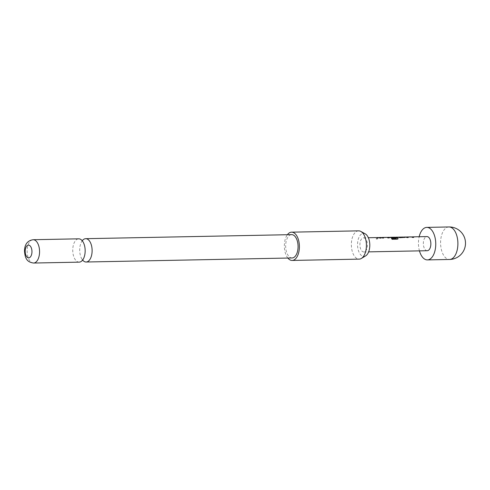 <?xml version="1.0" encoding="UTF-8"?>
<svg xmlns="http://www.w3.org/2000/svg" width="490" height="490" viewBox="0 0 490 490"><rect width="100%" height="100%" fill="white"/><g stroke="black" fill="none" stroke-linecap="round" stroke-linejoin="round"><path stroke-width="0.37" stroke-dasharray="2.45 1.84" d="M376.651 239.034C375.897 238.685 376.173 238.373 377.478 238.097L377.962 238.385L377.478 238.097C378.188 238.336 377.913 238.648 376.651 239.034L376.179 238.826L376.694 239.145C375.94 238.808 376.216 238.501 377.508 238.226C378.225 238.459 377.955 238.765 376.694 239.145M82.442 240.498A11.662 6.205 -91.1 0 0 81.616 241.711A11.662 6.205 -91.1 0 0 79.699 249.771A11.662 6.205 -91.1 0 0 81.959 259.149A11.662 6.205 -91.1 0 0 82.835 260.325M412.213 237.013A6.927 3.687 88.9 0 0 411.9 237.044L405.157 237.178A6.927 3.687 88.9 0 1 405.469 237.142A6.927 3.687 88.9 0 1 405.689 237.154A6.927 3.687 88.9 0 1 406.933 237.675L408.213 237.521M406.547 237.142L410.749 237.05A6.927 3.687 88.9 0 1 410.957 237.038A6.927 3.687 88.9 0 1 411.177 237.044A6.927 3.687 88.9 0 1 412.421 237.564L412.445 237.436M411.9 237.044L405.622 237.417L405.144 237.038A7.068 3.761 88.9 0 1 405.469 237.001M398.56 237.282A6.927 3.687 88.9 0 0 397.543 237.57L396.281 237.601A6.927 3.687 88.9 0 1 397.304 237.307A6.927 3.687 88.9 0 1 397.525 237.313A6.927 3.687 88.9 0 1 398.07 237.442L398.082 237.301M404.048 237.172A6.927 3.687 88.9 0 0 403.025 237.466L401.769 237.491A6.927 3.687 88.9 0 1 402.792 237.197A6.927 3.687 88.9 0 1 403.013 237.203A6.927 3.687 88.9 0 1 403.454 237.295M395.877 237.332A6.927 3.687 88.9 0 0 395.565 237.362L388.821 237.497A6.927 3.687 88.9 0 1 389.134 237.466A6.927 3.687 88.9 0 1 389.354 237.472A6.927 3.687 88.9 0 1 389.899 237.601L391.767 237.975L395.399 237.773M390.077 237.466L394.272 237.374A6.927 3.687 88.9 0 1 394.487 237.362A6.927 3.687 88.9 0 1 394.707 237.368A6.927 3.687 88.9 0 1 396.435 238.348M395.565 237.362L389.287 237.736L388.809 237.356A7.068 3.761 88.9 0 1 389.134 237.325M387.713 237.491A6.927 3.687 88.9 0 0 387.394 237.528L380.65 237.656A6.927 3.687 88.9 0 1 380.969 237.626A6.927 3.687 88.9 0 1 381.189 237.632A6.927 3.687 88.9 0 1 382.427 238.152L383.713 237.999M382.041 237.619L386.243 237.534A6.927 3.687 88.9 0 1 386.457 237.515A6.927 3.687 88.9 0 1 386.677 237.528A6.927 3.687 88.9 0 1 387.915 238.048L387.945 237.92M387.394 237.528L381.122 237.895L380.644 237.515A7.068 3.761 88.9 0 1 380.963 237.485M379.542 237.656A6.927 3.687 88.9 0 0 378.525 237.944L377.269 237.969A6.927 3.687 88.9 0 1 378.286 237.681A6.927 3.687 88.9 0 1 378.507 237.687A6.927 3.687 88.9 0 1 379.75 238.207L379.774 238.079M365.681 255.854A11.503 6.119 88.9 0 1 357.553 244.326A11.503 6.119 88.9 0 1 365.252 233.865M358.607 230.851A14.136 7.522 -91.1 0 0 351.361 244.29A14.136 7.522 -91.1 0 0 359.164 259.124M287.844 258.052A14.136 7.522 88.9 0 1 284.341 245.606A14.136 7.522 88.9 0 1 287.385 234.728M79.184 262.144A11.662 6.205 88.9 0 1 78.81 262.132A11.662 6.205 88.9 0 1 72.747 249.912A11.662 6.205 88.9 0 1 78.725 238.82M292.095 257.967A11.662 6.205 88.9 0 1 285.658 245.729A11.662 6.205 88.9 0 1 291.636 234.643M363.758 237.834A7.068 3.761 88.9 0 1 367.439 245.031A7.068 3.761 88.9 0 1 363.813 251.964A7.068 3.761 88.9 0 1 363.586 251.952A7.068 3.761 88.9 0 1 359.911 244.755A7.068 3.761 88.9 0 1 363.531 237.828A7.068 3.761 88.9 0 1 363.758 237.834M427.243 250.715A7.068 3.761 88.9 0 1 427.017 250.709A7.068 3.761 88.9 0 1 423.336 243.512A7.068 3.761 88.9 0 1 426.962 236.578M382.035 237.479L386.243 237.534M390.065 237.325L394.272 237.374M378.525 237.944L377.245 237.834A7.068 3.761 88.9 0 1 378.286 237.54M378.501 237.809A7.068 3.761 88.9 0 1 378.917 237.626M381.098 237.76L380.644 237.515L381.098 237.76M389.262 237.601L388.809 237.356L389.262 237.601M397.543 237.57L396.263 237.46A7.068 3.761 88.9 0 1 397.298 237.166M397.519 237.436A7.068 3.761 88.9 0 1 397.929 237.252M403.025 237.466L401.745 237.356A7.068 3.761 88.9 0 1 402.786 237.056M403.007 237.332A7.068 3.761 88.9 0 1 403.417 237.142M405.604 237.276L405.144 237.038L405.604 237.276M406.541 237.001L410.749 237.05M419.452 250.868A16.262 8.655 88.9 0 1 419.171 236.731M379.75 238.207L381.006 238.183M387.915 238.048L389.201 237.895M391.559 238.495L391.424 238.495A6.927 3.687 88.9 0 1 392.049 239.389L392.098 239.285M392.049 239.389L397.378 239.181M397.323 239.285L397.917 238.422M398.07 237.442L399.963 237.681M399.938 237.809L404.36 237.595M404.336 237.724L404.813 237.307M412.421 237.564L413.701 237.411M448.92 226.956A16.262 8.655 -91.1 0 0 440.584 242.899A16.262 8.655 -91.1 0 0 449.042 259.449A16.262 8.655 -91.1 0 0 449.563 259.473M33.583 263.044A11.662 6.205 88.9 0 1 27.146 250.807A11.662 6.205 88.9 0 1 33.124 239.72M81.959 259.149L83.031 260.38M81.616 241.711L82.638 240.437M405.469 237.142L406.222 237.129M410.957 237.038L411.71 237.019M397.304 237.307L398.052 237.289M402.792 237.197L403.46 237.185M389.134 237.466L389.887 237.448M394.487 237.362L395.234 237.344M380.969 237.626L381.716 237.613M386.457 237.515L387.204 237.503M378.286 237.681L379.033 237.662M363.813 251.964L368.639 251.866M363.531 237.828L368.364 237.73M83.245 259.124L82.222 260.392L82.626 260.312M82.902 241.686L82.1 240.517"/><path stroke-width="0.73" d="M82.835 260.325A11.662 6.205 -91.1 0 0 85.762 261.997A11.662 6.205 -91.1 0 0 86.136 262.009A11.662 6.205 -91.1 0 0 92.114 250.923A11.662 6.205 -91.1 0 0 86.05 238.697A11.662 6.205 -91.1 0 0 85.677 238.685A11.662 6.205 -91.1 0 0 82.442 240.498M403.417 237.142A7.068 3.761 88.9 0 1 404.042 237.031L405.469 237.001A7.068 3.761 88.9 0 1 405.696 237.013A7.068 3.761 88.9 0 1 406.957 237.546L408.213 237.521A7.068 3.761 88.9 0 0 406.951 236.989A7.068 3.761 88.9 0 0 406.725 236.976A7.068 3.761 88.9 0 0 406.51 236.995L406.516 237.136A6.927 3.687 88.9 0 1 406.731 237.117A6.927 3.687 88.9 0 1 406.951 237.129A6.927 3.687 88.9 0 1 408.011 237.521M411.71 237.019L412.213 237.013A6.927 3.687 88.9 0 1 412.433 237.019A6.927 3.687 88.9 0 1 413.499 237.417M398.052 237.289L398.56 237.282A6.927 3.687 88.9 0 1 398.78 237.289A6.927 3.687 88.9 0 1 399.221 237.381L399.234 237.24A7.068 3.761 88.9 0 0 398.78 237.148A7.068 3.761 88.9 0 0 398.56 237.142L402.786 237.056A7.068 3.761 88.9 0 1 403.013 237.062A7.068 3.761 88.9 0 1 403.466 237.154L399.234 237.24M403.46 237.185L404.048 237.172A6.927 3.687 88.9 0 1 404.268 237.178A6.927 3.687 88.9 0 1 404.813 237.307L404.826 237.166A7.068 3.761 88.9 0 0 404.268 237.038A7.068 3.761 88.9 0 0 404.042 237.031M390.254 237.301A7.068 3.761 88.9 0 0 390.034 237.319L390.04 237.46A6.927 3.687 88.9 0 1 390.254 237.442A6.927 3.687 88.9 0 1 390.475 237.454A6.927 3.687 88.9 0 1 390.916 237.54L390.928 237.405A7.068 3.761 88.9 0 0 390.475 237.307A7.068 3.761 88.9 0 0 390.254 237.301L394.481 237.221A7.068 3.761 88.9 0 1 394.707 237.227A7.068 3.761 88.9 0 1 396.471 238.226L391.461 238.379A7.068 3.761 88.9 0 1 392.098 239.285L397.378 239.181L397.96 238.305A7.068 3.761 88.9 0 0 396.104 237.197A7.068 3.761 88.9 0 0 395.877 237.191L397.298 237.166A7.068 3.761 88.9 0 1 397.525 237.172A7.068 3.761 88.9 0 1 398.082 237.301L399.963 237.681L405.028 237.362M395.234 237.344L395.877 237.332A6.927 3.687 88.9 0 1 396.098 237.344A6.927 3.687 88.9 0 1 397.917 238.422L398.076 238.826M390.916 237.54L394.622 237.485A6.927 3.687 88.9 0 1 395.197 237.773M378.917 237.626A7.068 3.761 88.9 0 1 379.542 237.509L380.963 237.485A7.068 3.761 88.9 0 1 381.189 237.491A7.068 3.761 88.9 0 1 382.457 238.024L383.713 237.999A7.068 3.761 88.9 0 0 382.445 237.466A7.068 3.761 88.9 0 0 382.218 237.46A7.068 3.761 88.9 0 0 382.004 237.479L382.01 237.619A6.927 3.687 88.9 0 1 382.224 237.601A6.927 3.687 88.9 0 1 382.445 237.607A6.927 3.687 88.9 0 1 383.511 238.005M387.204 237.503L387.713 237.491A6.927 3.687 88.9 0 1 387.933 237.503A6.927 3.687 88.9 0 1 388.999 237.895M379.033 237.662L379.542 237.656A6.927 3.687 88.9 0 1 379.762 237.662A6.927 3.687 88.9 0 1 380.828 238.054M419.171 236.731A16.262 8.655 88.9 0 1 426.784 227.391A16.262 8.655 88.9 0 1 427.298 227.409A16.262 8.655 88.9 0 1 435.757 243.965A16.262 8.655 88.9 0 1 427.421 259.902A16.262 8.655 88.9 0 1 426.9 259.884A16.262 8.655 88.9 0 1 419.452 250.868M360.824 231.433L365.252 233.865A11.503 6.119 88.9 0 1 369.797 245.459A11.503 6.119 88.9 0 1 365.681 255.854L361.357 258.463A14.136 7.522 -91.1 0 0 366.41 245.686A14.136 7.522 -91.1 0 0 360.824 231.433A14.136 7.522 -91.1 0 0 358.607 230.851L291.587 232.168A14.136 7.522 88.9 0 1 299.39 247.003A14.136 7.522 88.9 0 1 292.144 260.441A14.136 7.522 88.9 0 1 287.844 258.052M287.385 234.728A14.136 7.522 88.9 0 1 291.587 232.168M33.124 239.72L78.725 238.82A11.662 6.205 88.9 0 1 79.098 238.838A11.662 6.205 88.9 0 1 82.902 241.686A11.662 6.205 88.9 0 1 85.162 251.058A11.662 6.205 88.9 0 1 83.245 259.124A11.662 6.205 88.9 0 1 79.184 262.144L33.583 263.044A11.662 6.205 88.9 0 0 39.561 251.958A11.662 6.205 88.9 0 0 33.124 239.72C27.507 240.566 24.635 244.332 24.5 251.015C25.137 259.559 27.703 262.138 33.583 263.044M31.96 251.787A6.364 3.387 -91.1 0 0 28.653 245.123A6.364 3.387 -91.1 0 0 25.192 251.162A6.364 3.387 -91.1 0 0 28.5 257.826A6.364 3.387 -91.1 0 0 31.96 251.787M85.677 238.685L291.636 234.643A11.662 6.205 88.9 0 1 298.073 246.88A11.662 6.205 88.9 0 1 292.095 257.967L86.136 262.009M411.9 237.044L411.888 236.903A7.068 3.761 88.9 0 1 412.213 236.872L426.962 236.578A7.068 3.761 88.9 0 1 427.188 236.59A7.068 3.761 88.9 0 1 430.863 243.787A7.068 3.761 88.9 0 1 427.243 250.715L368.639 251.866M412.213 236.872A7.068 3.761 88.9 0 1 412.439 236.878A7.068 3.761 88.9 0 1 413.701 237.411L412.445 237.436A7.068 3.761 88.9 0 0 411.184 236.903A7.068 3.761 88.9 0 0 410.957 236.897A7.068 3.761 88.9 0 0 410.736 236.909M394.622 237.485L390.928 237.405M394.634 237.35A7.068 3.761 88.9 0 1 395.399 237.773L389.911 237.46A7.068 3.761 88.9 0 0 389.36 237.332A7.068 3.761 88.9 0 0 389.134 237.325L387.706 237.35A7.068 3.761 88.9 0 1 387.933 237.362A7.068 3.761 88.9 0 1 389.201 237.895L387.945 237.92A7.068 3.761 88.9 0 0 386.677 237.387A7.068 3.761 88.9 0 0 386.451 237.374A7.068 3.761 88.9 0 0 386.236 237.393M379.542 237.509A7.068 3.761 88.9 0 1 379.768 237.521A7.068 3.761 88.9 0 1 381.03 238.054L379.774 238.079A7.068 3.761 88.9 0 0 378.507 237.546A7.068 3.761 88.9 0 0 378.286 237.54L368.364 237.73M387.394 237.528L387.039 237.454M387.388 237.387A7.068 3.761 88.9 0 1 387.706 237.35M395.565 237.362L395.124 237.307M395.553 237.221A7.068 3.761 88.9 0 1 395.877 237.191M397.929 237.252A7.068 3.761 88.9 0 1 398.56 237.142M411.888 236.903L411.545 236.97M292.144 260.441L359.164 259.124A14.136 7.522 -91.1 0 0 361.357 258.463M398.052 238.881L397.917 238.422M396.398 238.397L391.559 238.495M403.423 237.313L399.368 237.258M427.421 259.902L449.563 259.473A16.262 8.655 -91.1 0 0 457.899 244.014A16.262 8.655 -91.1 0 0 449.44 226.974A16.262 8.655 -91.1 0 0 448.92 226.956L426.784 227.391M82.969 260.343L82.222 260.392M82.516 240.529L81.836 240.455M406.222 237.129L406.731 237.117M389.887 237.448L390.254 237.442M381.716 237.613L382.224 237.601M382.218 237.46L386.451 237.374M406.725 236.976L410.957 236.897M449.563 259.473A16.262 16.262 0 0 0 465.5 243.414A16.262 16.262 0 0 0 448.92 226.956"/></g></svg>
